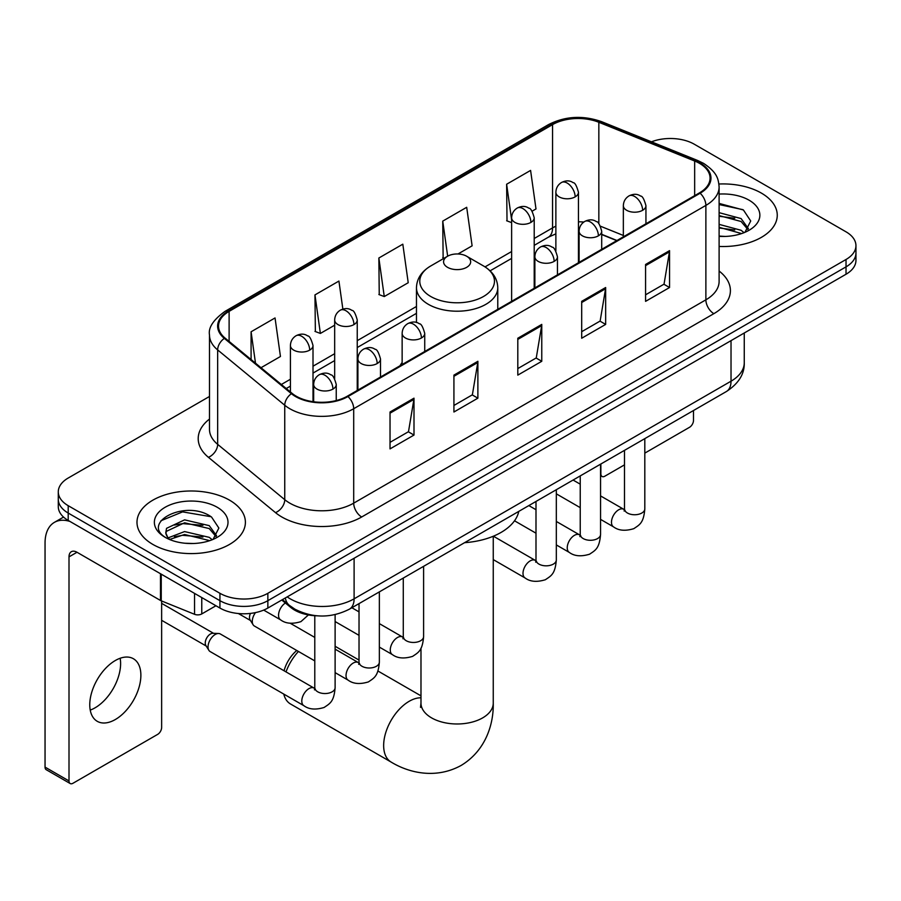 <?xml version="1.0" encoding="UTF-8"?>
<svg xmlns="http://www.w3.org/2000/svg" width="901" height="901" viewBox="0 0 901 901"><rect width="100%" height="100%" fill="white"/><g stroke="black" fill="none" stroke-linecap="round" stroke-linejoin="round"><path stroke-width="1.35" d="M402.139 362.472A59.86 34.553 0 0 0 400.021 365.761M616.735 240.635L601.699 234.553M317.479 615.833A33.878 19.563 180 0 1 290.82 607.499L281.754 600.021M209.494 396.463L68.206 478.026A33.878 19.563 0 0 0 58.283 491.856L58.283 506.61A33.878 19.563 0 0 0 68.206 520.44L219.934 608.051A33.878 19.563 0 0 0 267.856 608.051L846.028 274.242A33.878 19.563 0 0 0 855.95 260.412L855.95 253.035A33.878 19.563 0 0 1 846.028 266.865A33.878 19.563 0 0 0 855.95 253.035L855.95 245.658A33.878 19.563 0 0 0 846.028 231.827L694.299 144.228A33.878 19.563 0 0 0 651.457 141.817M58.283 491.856A33.878 19.563 0 0 0 68.206 505.686L219.934 593.297A33.878 19.563 0 0 0 267.856 593.297L267.856 600.674L846.028 266.865L267.856 600.674A33.878 19.563 0 0 1 219.934 600.674A33.878 19.563 0 0 0 267.856 600.674L267.856 608.051M68.206 505.686L68.206 513.063L219.934 600.674L68.206 513.063A33.878 19.563 0 0 1 58.283 499.233A33.878 19.563 0 0 0 68.206 513.063L68.206 520.44M761.379 193.096A54.206 31.298 0 0 0 718.919 184.018A54.206 31.298 0 0 1 761.379 193.096A54.206 31.298 0 0 1 777.259 215.226A54.206 31.298 0 0 0 761.379 193.096M229.518 500.156A54.206 31.298 0 0 0 170.447 493.376A54.206 31.298 0 0 0 136.986 522.287A54.206 31.298 0 0 0 152.855 544.418A54.206 31.298 0 0 0 211.938 551.209A54.206 31.298 0 0 0 245.399 522.287A54.206 31.298 0 0 0 229.518 500.156A54.206 31.298 0 0 0 170.447 493.376A54.206 31.298 0 0 0 136.986 522.287A54.206 31.298 0 0 0 152.855 544.418A54.206 31.298 0 0 0 211.938 551.209A54.206 31.298 0 0 0 245.399 522.287A54.206 31.298 0 0 0 229.518 500.156M699.491 163.351A36.141 20.869 180 0 1 710.067 178.105A36.141 20.869 180 0 1 699.491 192.859L347.313 396.192A36.141 20.869 180 0 1 292.149 393.399L225.059 338.078A36.141 20.869 180 0 1 218.526 326.117A36.141 20.869 180 0 1 229.113 311.363L552.561 124.62A36.141 20.869 180 0 1 598.838 122.277L694.66 161.02A36.141 20.869 180 0 1 699.491 163.351M700.122 162.991A37.042 21.387 0 0 0 695.178 160.592L599.356 121.86A37.042 21.387 0 0 0 551.919 124.248L228.471 310.991A37.042 21.387 0 0 0 224.326 338.382L291.417 393.703A37.042 21.387 0 0 0 347.955 396.553L700.122 193.231A37.042 21.387 0 0 0 700.122 162.991M390.032 412.005L390.032 448.889L413.998 435.059L413.998 398.174L390.032 412.005M390.032 442.346L408.491 431.692L413.897 399.402A9.033 5.215 -120 0 0 413.998 398.174M408.322 431.782L413.998 435.059M453.924 375.12L453.924 412.005L477.879 398.174L477.879 361.29L453.924 375.12M453.924 405.461L472.372 394.807L477.789 362.517A9.033 5.215 -120 0 0 477.879 361.29M472.214 394.897L477.879 398.174M645.578 264.466L645.578 301.351L669.544 287.52L669.544 250.636L645.578 264.466M645.578 294.807L664.037 284.153L669.443 251.863A9.033 5.215 -120 0 0 669.544 250.636M663.868 284.243L669.544 287.52M581.697 301.351L581.697 338.235L605.652 324.405L605.652 287.52L581.697 301.351M581.697 331.692L600.145 321.038L605.562 288.748A9.033 5.215 -120 0 0 605.652 287.52M599.987 321.128L605.652 324.405M517.805 338.235L517.805 375.12L541.771 361.29L541.771 324.405L517.805 338.235M517.805 368.577L536.264 357.922L541.67 325.633A9.033 5.215 -120 0 0 541.771 324.405M536.095 358.012L541.771 361.29M719.111 246.446A54.206 31.298 0 0 0 777.259 215.226A54.206 31.298 0 0 1 719.111 246.446M267.856 593.297L846.028 259.488A33.878 19.563 0 0 0 855.95 245.658M260.997 367.721L280.448 356.492L275.042 317.952L251.086 331.782L251.086 359.544M457.99 253.981L472.113 245.838L466.695 207.298L442.74 221.128L443.134 257.787M532.086 211.206L535.994 208.953L530.588 170.413L506.632 184.243L507.015 220.903M342.864 309.111L338.922 281.067L314.967 294.897L315.361 331.557M378.859 258.013L384.265 296.553L408.221 282.723L402.815 244.182L378.859 258.013L379.242 294.672M384.265 296.553L378.859 294.526M444.193 258.182L442.74 257.641M442.74 221.128L447.662 256.188M511.622 222.626L506.632 220.756M506.632 184.243L511.622 219.855M314.967 294.897L320.373 333.438L334.665 325.193M320.373 333.438L314.967 331.41M251.086 331.782L255.49 363.171M719.111 236.085L725.44 236.434M719.111 224.372L741.095 230.284L744.08 232.672M719.111 227.3L741.624 233.573M719.111 212.659L741.095 218.571L748.427 228.696M719.111 215.587L741.095 221.5L747.841 229.462M719.111 236.355A36.817 21.252 0 0 0 749.08 230.251A36.817 21.252 0 0 0 749.08 200.191A36.817 21.252 0 0 0 719.111 194.087M744.947 232.312L750.713 220.982L743.426 209.989L719.111 203.412M719.111 204.55L742.92 209.663M719.111 216.251L734.777 218.267M719.111 227.964L734.777 229.98M600.562 473.712L600.866 473.881A5.643 3.255 120 0 0 602.037 476.471A5.643 3.255 120 0 0 604.853 476.19L624.483 464.86M644.812 453.124L689.502 427.311A5.643 3.255 120 0 0 693.5 420.395L693.5 410.518M600.866 473.881L600.866 464.004M284.063 670.772A24.845 14.348 -60 0 1 296.767 650.499M298.445 651.457A36.141 20.869 120 0 0 286.011 671.898M283.77 694.074A36.141 20.869 120 0 0 290.516 703.985L391.135 762.077A36.141 20.869 -60 0 1 385.594 733.121A36.141 20.869 -60 0 1 409.2 701.282A36.141 20.869 -60 0 1 420.981 697.802M447.538 267.327A13.549 7.827 0 0 0 466.695 267.327A13.549 7.827 0 0 0 466.695 256.256L483.533 265.975A37.346 21.568 0 0 1 483.533 296.474A37.346 21.568 0 0 1 430.712 296.474A37.346 21.568 0 0 1 430.712 265.975C421.51 271.438 416.758 278.691 416.465 287.746A40.658 23.471 0 0 0 428.369 304.335A40.658 23.471 0 0 0 472.676 309.426A40.658 23.471 0 0 0 497.78 287.746C497.476 278.691 492.723 271.438 483.533 265.975L466.695 256.256A13.549 7.827 0 0 0 447.538 256.256A13.549 7.827 0 0 0 447.538 267.327M464.578 542.684A62.113 35.86 0 0 0 518.785 511.385M314.787 660.895L254.386 626.026A10.159 5.868 -60 0 1 253.113 624.776A10.159 5.868 -60 0 1 252.28 621.375A10.159 5.868 -60 0 1 255.501 612.59M253.113 624.776L250.084 619.911A7.343 4.235 -60 0 1 249.487 617.455A7.343 4.235 -60 0 1 250.455 613.401M208.041 646.918A10.159 5.868 -60 0 1 215.226 634.473A10.159 5.868 -60 0 1 218.583 633.493A10.159 5.868 -60 0 1 220.306 633.966L314.066 688.094A10.159 5.868 -60 0 0 309.437 688.353A10.159 5.868 -60 0 0 308.975 688.601A10.159 5.868 -60 0 0 302.342 697.554A10.159 5.868 -60 0 0 303.896 705.697L210.147 651.569A10.159 5.868 -60 0 1 208.874 650.319A10.159 5.868 -60 0 1 208.041 646.918M208.874 650.319L205.845 645.454A7.343 4.235 -60 0 1 205.248 642.999A7.343 4.235 -60 0 1 210.44 634.011A7.343 4.235 -60 0 1 212.861 633.302L218.583 633.493M120.148 658.259A36.141 20.869 -60 0 1 95.056 707.826A36.141 20.869 -60 0 1 90.235 710.089M115.328 719.527A36.141 20.869 120 0 0 138.934 687.688A36.141 20.869 120 0 0 133.393 658.732A36.141 20.869 120 0 0 115.328 660.512A36.141 20.869 120 0 0 91.711 692.362A36.141 20.869 120 0 0 97.252 721.318A36.141 20.869 120 0 0 115.328 719.527M201.768 597.554L201.768 613.93L215.947 605.742M69.895 521.42A45.174 26.084 -120 0 0 54.409 522.355A45.174 26.084 -120 0 0 45.05 543.033L45.05 767.111L69.005 780.942L69.005 556.874A11.296 6.521 60 0 1 71.348 551.705A11.296 6.521 60 0 1 76.99 552.257L160.491 600.471L160.491 573.723M69.005 780.942A5.643 3.255 120 0 0 70.177 783.532L46.221 769.702A5.643 3.255 -60 0 1 45.05 767.111M70.177 783.532A5.643 3.255 120 0 0 73.004 783.251L157.652 734.383A5.643 3.255 120 0 0 161.639 727.467L161.639 600.99M201.768 613.93A5.643 3.255 180 0 1 194.537 614.291L161.245 600.832A5.643 3.255 180 0 1 160.491 600.471M185.065 543.247L193.58 543.506M168.149 537.852L184.581 531.579L209.235 537.345L212.219 539.733M169.658 539.429L184.581 534.507L209.775 540.645M168.408 538.989L165.761 532.806A25.521 14.731 0 0 0 169.884 539.62M165.761 532.806L166.539 528.335L184.581 519.866L209.235 525.632L216.567 535.757M165.829 533.167L166.539 531.263L184.581 522.794L209.235 528.56L215.992 536.523M213.098 539.372L218.864 528.054L211.566 517.061C185.741 498.49 139.835 522.952 166.336 537.953L166.471 538.043M217.22 507.263A36.817 21.252 0 0 0 165.153 507.263A36.817 21.252 0 0 0 165.153 537.323A36.817 21.252 0 0 0 217.22 537.323A36.817 21.252 0 0 0 217.22 507.263M160.952 520.744L182.576 511.881L211.071 516.723M174.456 525.058L182.576 523.594L202.916 525.328M174.456 536.771L182.576 535.295L202.916 537.041M290.82 606.497L290.82 607.499M287.182 596.89A45.174 26.084 0 0 0 290.212 598.827A45.174 26.084 0 0 0 354.104 598.827L731.026 381.202A45.174 26.084 0 0 0 744.26 362.765C744.598 373.971 738.617 383.567 726.352 391.552L349.419 609.166A22.593 13.042 60 0 0 354.104 598.827L354.104 558.248M731.026 340.634L731.026 381.202A22.593 13.042 60 0 1 726.352 391.552M285.347 597.949A22.593 15.103 129.5 0 0 289.289 605.292L282.43 599.638M846.028 274.242L846.028 259.488M219.934 608.051L219.934 593.297M719.111 271.043A56.47 32.605 180 0 1 713.862 313.661L361.684 516.983A11.296 6.521 60 0 1 353.699 503.152L705.877 299.83A45.174 26.084 0 0 0 719.111 281.382L719.111 186.957A45.174 26.084 180 0 1 705.877 205.405A11.296 6.521 -120 0 0 700.122 193.231M361.684 516.983A56.47 32.605 180 0 1 281.833 516.983A56.47 32.605 180 0 1 275.503 512.635L208.413 457.314A56.47 32.605 180 0 1 209.494 419.055M289.818 503.152A45.174 26.084 0 0 0 353.699 503.152L353.699 408.727A45.174 26.084 180 0 1 284.75 405.247L217.659 349.926A45.174 26.084 180 0 1 209.494 334.969L209.494 429.394A45.174 26.084 0 0 0 217.659 444.351L284.75 499.672A45.174 26.084 0 0 0 289.818 503.152M719.111 186.957C718.379 179.198 717.658 172.744 703.535 163.351L697.599 160.468A11.296 5.293 112 0 0 695.178 160.592M697.599 160.468L601.778 121.736C583.071 115.114 565.321 116.071 548.506 124.608A11.296 6.521 60 0 1 551.919 124.248M228.471 310.991A11.296 6.521 -120 0 0 225.059 311.352C213.334 319.787 208.154 327.649 209.494 334.969M224.326 338.382A11.296 7.557 129.5 0 0 217.659 349.926L217.659 444.351A11.296 7.557 -50.5 0 1 208.413 457.314M601.778 121.736A11.296 5.293 112 0 0 599.356 121.86M291.417 393.703A11.296 7.557 129.5 0 0 284.75 405.247L284.75 499.672A11.296 7.557 -50.5 0 1 275.503 512.635M347.955 396.553A11.296 6.521 60 0 1 353.699 408.727L705.877 205.405L705.877 299.83A11.296 6.521 60 0 0 713.862 313.661M229.113 311.363L229.113 341.423M694.66 161.02L694.66 195.652M598.838 122.277L598.838 223.718M623.346 235.465L600.539 226.241M583.814 222.051A36.141 20.869 0 0 0 578.453 221.792M555.872 226.207A36.141 20.869 0 0 0 552.561 227.897L534.214 238.495M552.561 124.62L552.561 227.897A20.329 11.736 60 0 1 548.349 237.2L534.214 245.365M511.622 251.525L485.031 266.887M416.465 306.475L357.246 340.657M334.665 353.699L313.007 366.2M290.415 379.242L281.337 384.49M616.982 240.499L602.882 234.789A20.329 9.517 -68 0 1 601.699 234.08M517.805 339.407L541.67 325.633M581.697 302.522L605.562 288.748M645.578 265.637L669.443 251.863M453.924 376.291L477.789 362.517M390.032 413.176L413.897 399.402M493.252 536.241L493.252 703.118A36.141 20.869 180 0 1 482.677 717.872A36.141 20.869 180 0 1 431.568 717.872A36.141 20.869 180 0 1 420.981 703.118L420.508 707.386M642.627 210.293A11.296 6.521 0 0 0 645.938 205.676C644.147 199.155 642.357 195.945 640.577 196.069C637.3 193.771 633.448 193.715 628.999 195.9A11.296 6.521 60 0 1 634.642 196.463A11.296 6.521 -120 0 1 642.627 210.293A11.296 6.521 0 0 1 626.657 210.293A11.296 6.521 0 0 1 623.346 205.676C623.515 201.396 625.395 198.141 628.999 195.9M600.562 519.381L613.592 526.905A10.159 5.868 -60 0 1 612.027 518.751A10.159 5.868 -60 0 1 618.672 509.797A10.159 5.868 -60 0 1 619.122 509.549A10.159 5.868 -60 0 1 623.751 509.29L600.562 495.91M625.057 510.315L624.156 511.07L624.483 508.874A10.159 5.868 -0 0 0 627.456 513.029A10.159 5.868 -0 0 0 641.366 513.277A10.159 5.868 -0 0 0 644.812 508.874C643.652 523.211 639.519 524.742 633.842 528.65C625.35 531.241 618.593 530.655 613.592 526.905M598.388 235.837A11.296 6.521 0 0 0 601.699 231.219C599.908 224.698 598.118 221.488 596.338 221.612C593.061 219.315 589.209 219.258 584.749 221.443A11.296 6.521 60 0 1 590.403 222.006A11.296 6.521 -120 0 1 598.388 235.837A11.296 6.521 0 0 1 582.418 235.837A11.296 6.521 0 0 1 579.106 231.219C579.275 226.939 581.156 223.685 584.749 221.443M556.322 544.925L569.342 552.437A10.159 5.868 -60 0 1 567.788 544.294A10.159 5.868 -60 0 1 574.433 535.34A10.159 5.868 -60 0 1 574.883 535.093A10.159 5.868 -60 0 1 579.512 534.834L556.322 521.454M580.818 535.858L579.906 536.613L580.233 534.417A10.159 5.868 -0 0 0 583.217 538.573A10.159 5.868 -0 0 0 597.126 538.821A10.159 5.868 -0 0 0 600.562 534.417C599.413 548.754 595.279 550.286 589.603 554.194C581.1 556.784 574.354 556.199 569.342 552.437M554.149 261.38A11.296 6.521 0 0 0 557.449 256.762C555.658 250.241 553.878 247.032 552.088 247.156C548.822 244.858 544.959 244.79 540.51 246.987A11.296 6.521 60 0 1 546.164 247.55A11.296 6.521 -120 0 1 554.149 261.38A11.296 6.521 0 0 1 538.179 261.38A11.296 6.521 0 0 1 534.867 256.762C535.036 252.483 536.917 249.228 540.51 246.987M493.252 559.6L525.103 577.98A10.159 5.868 -60 0 1 523.549 569.837A10.159 5.868 -60 0 1 530.182 560.884A10.159 5.868 -60 0 1 530.644 560.636A10.159 5.868 -60 0 1 535.273 560.377L493.376 536.196M536.579 561.402L535.667 562.156L535.994 559.96A10.159 5.868 -0 0 0 538.967 564.105A10.159 5.868 -0 0 0 552.876 564.364A10.159 5.868 -0 0 0 556.322 559.96C555.174 574.297 551.04 575.829 545.353 579.737C536.861 582.328 530.115 581.742 525.103 577.98M421.42 337.999A11.296 6.521 0 0 0 424.731 333.393C422.941 326.86 421.15 323.662 419.37 323.786C416.093 321.477 412.241 321.42 407.793 323.617A11.296 6.521 60 0 1 413.435 324.169A11.296 6.521 -120 0 1 421.42 337.999A11.296 6.521 0 0 1 405.45 337.999A11.296 6.521 0 0 1 402.139 333.393C402.308 329.113 404.189 325.858 407.793 323.617M379.355 647.098L392.385 654.61A10.159 5.868 -60 0 1 390.82 646.467A10.159 5.868 -60 0 1 397.465 637.514A10.159 5.868 -60 0 1 397.915 637.266A10.159 5.868 -60 0 1 402.544 637.007L379.355 623.616M403.851 638.032L402.95 638.786L403.276 636.59A10.159 5.868 -0 0 0 406.25 640.735A10.159 5.868 -0 0 0 420.159 640.994A10.159 5.868 -0 0 0 423.605 636.59C422.445 650.927 418.312 652.459 412.635 656.367C404.144 658.946 397.386 658.361 392.385 654.61M377.181 363.542A11.296 6.521 0 0 0 380.492 358.936C378.702 352.404 376.911 349.205 375.131 349.329C371.854 347.02 368.002 346.964 363.542 349.16A11.296 6.521 60 0 1 369.196 349.712A11.296 6.521 -120 0 1 377.181 363.542A11.296 6.521 0 0 1 361.211 363.542A11.296 6.521 0 0 1 357.9 358.936C358.069 354.656 359.95 351.39 363.542 349.16M335.116 672.63L348.135 680.154A10.159 5.868 -60 0 1 346.581 672.011A10.159 5.868 -60 0 1 353.226 663.057A10.159 5.868 -60 0 1 353.676 662.809A10.159 5.868 -60 0 1 358.305 662.55L335.116 649.159M359.612 663.575L358.699 664.33L359.026 662.134A10.159 5.868 -0 0 0 362.011 666.278A10.159 5.868 -0 0 0 375.92 666.537A10.159 5.868 -0 0 0 379.355 662.134C378.206 676.46 374.073 677.991 368.396 681.911C359.893 684.49 353.147 683.904 348.135 680.154M332.942 389.086A11.296 6.521 0 0 0 336.242 384.479C334.451 377.947 332.672 374.748 330.881 374.872C327.615 372.563 323.752 372.507 319.303 374.703A11.296 6.521 60 0 1 324.957 375.255A11.296 6.521 -120 0 1 332.942 389.086A11.296 6.521 0 0 1 316.972 389.086A11.296 6.521 0 0 1 313.661 384.479C313.83 380.199 315.71 376.933 319.303 374.703M315.373 689.119L314.46 689.873L314.787 687.677A10.159 5.868 -0 0 0 317.76 691.822A10.159 5.868 -0 0 0 331.669 692.081A10.159 5.868 -0 0 0 335.116 687.677C333.967 702.003 329.834 703.535 324.146 707.454C315.654 710.033 308.908 709.447 303.896 705.697M575.153 196.88A11.296 6.521 0 0 0 578.453 192.262C576.663 185.73 574.883 182.531 573.092 182.655C569.826 180.346 565.963 180.29 561.514 182.486A11.296 6.521 60 0 1 567.157 183.038A11.296 6.521 -120 0 1 575.153 196.88A11.296 6.521 0 0 1 559.172 196.88A11.296 6.521 0 0 1 555.872 192.262C556.041 187.982 557.922 184.728 561.514 182.486M530.903 222.412A11.296 6.521 0 0 0 534.214 217.805C532.423 211.273 530.633 208.075 528.853 208.199C525.587 205.89 521.724 205.833 517.275 208.03A11.296 6.521 60 0 1 522.918 208.581A11.296 6.521 -120 0 1 530.903 222.412A11.296 6.521 0 0 1 514.933 222.412A11.296 6.521 0 0 1 511.622 217.805C511.802 213.526 513.683 210.271 517.275 208.03M353.947 324.585A11.296 6.521 0 0 0 357.246 319.979C355.456 313.447 353.676 310.248 351.886 310.372C348.619 308.063 344.756 308.007 340.308 310.192A11.296 6.521 60 0 1 345.95 310.755A11.296 6.521 -120 0 1 353.947 324.585A11.296 6.521 0 0 1 337.965 324.585A11.296 6.521 0 0 1 334.665 319.979C334.834 315.699 336.715 312.433 340.308 310.192M309.696 350.129A11.296 6.521 0 0 0 313.007 345.522C311.217 338.99 309.426 335.791 307.646 335.915C304.38 333.607 300.517 333.55 296.069 335.735A11.296 6.521 60 0 1 301.711 336.298A11.296 6.521 -120 0 1 309.696 350.129A11.296 6.521 0 0 1 293.726 350.129A11.296 6.521 0 0 1 290.415 345.522C290.595 341.242 292.476 337.976 296.069 335.735M308.401 614.944L300.911 621.645C292.42 624.235 285.662 623.65 280.661 619.899A10.159 5.868 -60 0 1 278.555 615.237A10.159 5.868 -60 0 1 285.38 603.017M69.005 556.874L76.99 552.257M161.245 574.162L161.245 600.832M194.537 614.291L194.537 593.376M349.419 609.166C331.241 618.3 313.064 618.3 294.897 609.166L289.289 605.292M744.26 362.765L744.26 332.998M548.506 124.608L225.059 311.352M602.882 234.789L601.699 234.328M579.14 230.386L578.453 230.374M555.872 233.855L548.349 237.2M511.622 258.407L490.088 270.841M416.465 313.345L357.246 347.538M334.665 360.58L313.007 373.082M290.415 386.124L286.248 388.534M602.037 476.471L600.562 475.615M493.252 703.118C493.748 724.01 485.808 750.544 461.154 765.433C435.938 779.331 408.986 772.957 391.135 762.077M497.78 309.325L497.78 287.746M416.465 322.513L416.465 287.746M447.538 256.256L430.712 265.975M420.981 695.854L377.913 670.997M359.026 660.084L335.116 646.276M420.981 648.168L420.981 703.118M624.449 509.662L623.751 509.29M644.812 438.629L644.812 508.874M645.938 223.786L645.938 205.676M580.233 507.646L556.322 493.838M624.483 450.365L624.483 508.874M623.346 236.817L623.346 205.676M580.233 484.175L573.081 480.042M580.21 535.205L579.512 534.834M600.562 464.173L600.562 534.417M601.699 249.318L601.699 231.219M535.994 533.189L514.516 520.789M580.233 475.908L580.233 534.417M579.106 262.36L579.106 231.219M535.994 509.718L528.842 505.585M535.96 560.749L535.273 560.377M556.322 489.716L556.322 559.96M557.449 274.861L557.449 256.762M535.994 501.452L535.994 559.96M534.867 287.903L534.867 256.762M403.243 637.379L402.544 637.007M423.605 566.335L423.605 636.59M424.731 351.491L424.731 333.393M359.026 635.351L335.116 621.555M403.276 578.082L403.276 636.59M402.139 364.533L402.139 333.393M359.026 611.88L351.874 607.747M359.003 662.911L358.305 662.55M379.355 591.878L379.355 662.134M380.492 377.035L380.492 358.936M238.36 613.513L250.455 620.496M359.026 603.625L359.026 662.134M357.9 390.077L357.9 358.936M314.787 637.424L290.257 623.267M314.753 688.454L314.066 688.094M335.116 614.617L335.116 687.677M336.242 400.551L336.242 384.479M161.639 620.305L206.216 646.04M314.787 615.721L314.787 687.677M313.661 401.767L313.661 384.479M161.639 603.355L213.548 633.324M578.453 262.743L578.453 192.262M555.872 250.996L555.872 192.262M534.214 288.286L534.214 217.805M511.622 301.328L511.622 217.805M357.246 390.448L357.246 319.979M334.665 378.713L334.665 319.979M313.007 401.677L313.007 345.522M280.661 619.899L263.689 610.09M290.415 391.969L290.415 345.522M54.409 522.355L63.543 517.084"/></g></svg>
